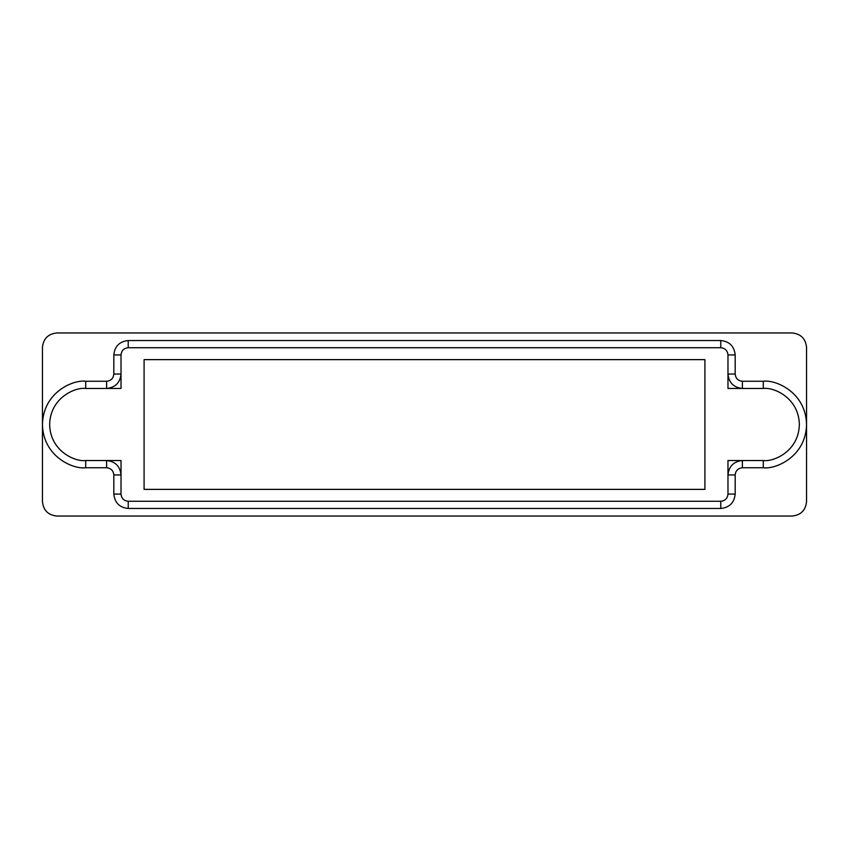 <?xml version="1.0" encoding="UTF-8"?>
<svg xmlns="http://www.w3.org/2000/svg" width="849" height="849" viewBox="0 0 849 849"><rect width="100%" height="100%" fill="white"/><g stroke="black" fill="none" stroke-linecap="round" stroke-linejoin="round"><path stroke-width="1.27" d="M42.45 424.5L42.45 501.632C43.363 510.323 48.17 515.131 56.862 516.043L792.138 516.043C800.83 515.131 805.637 510.323 806.55 501.632L806.55 424.5L806.55 501.632C805.637 510.323 800.83 515.131 792.138 516.043L56.862 516.043C48.17 515.131 43.363 510.323 42.45 501.632L42.45 347.368C43.363 338.677 48.17 333.869 56.862 332.957L792.138 332.957C800.83 333.869 805.637 338.677 806.55 347.368L806.55 424.5L806.55 347.368C805.637 338.677 800.83 333.869 792.138 332.957L56.862 332.957C48.17 333.869 43.363 338.677 42.45 347.368L42.45 424.5M727.975 460.54L727.975 494.065L735.181 494.065L735.181 474.962L727.975 474.962L727.975 460.54L763.304 460.54C773.842 461.994 798.845 451.18 799.344 424.5C798.845 397.82 773.842 387.006 763.304 388.46L742.397 388.46C733.695 387.537 728.898 382.74 727.975 374.038L727.975 354.935C727.519 350.595 725.12 348.186 720.769 347.729L128.231 347.729C123.88 348.186 121.481 350.595 121.025 354.935L121.025 388.46L85.696 388.46C75.158 387.006 50.155 397.82 49.656 424.5C50.155 451.18 75.158 461.994 85.696 460.54L106.603 460.54C115.305 461.463 120.102 466.26 121.025 474.962L121.025 494.065C121.481 498.405 123.88 500.814 128.231 501.271L720.769 501.271C725.12 500.814 727.519 498.405 727.975 494.065L727.975 474.962C728.898 466.26 733.695 461.463 742.397 460.54C733.695 461.463 728.898 466.26 727.975 474.962L735.181 474.962L735.181 494.065C734.268 502.757 729.461 507.564 720.769 508.477L128.231 508.477C119.539 507.564 114.732 502.757 113.819 494.065L113.819 474.962C113.352 470.611 110.954 468.213 106.603 467.746L85.696 467.746C73.046 469.486 43.044 456.507 42.45 424.5C43.044 392.493 73.046 379.514 85.696 381.254L106.603 381.254C110.954 380.787 113.352 378.389 113.819 374.038L113.819 354.935C114.732 346.243 119.539 341.436 128.231 340.523L720.769 340.523C729.461 341.436 734.268 346.243 735.181 354.935L735.181 374.038C735.648 378.389 738.046 380.787 742.397 381.254L763.304 381.254C775.954 379.514 805.956 392.493 806.55 424.5C805.956 456.507 775.954 469.486 763.304 467.746L742.397 467.746C738.046 468.213 735.648 470.611 735.181 474.962C735.648 470.611 738.046 468.213 742.397 467.746L742.397 460.54L742.397 467.746L763.304 467.746L763.304 460.54L742.397 460.54M727.975 388.46L727.975 374.038C728.898 382.74 733.695 387.537 742.397 388.46L763.304 388.46C773.842 387.006 798.845 397.82 799.344 424.5C798.845 451.18 773.842 461.994 763.304 460.54L763.304 467.746C775.954 469.486 805.956 456.507 806.55 424.5C805.956 392.493 775.954 379.514 763.304 381.254L763.304 388.46L763.304 381.254L742.397 381.254L742.397 388.46L742.397 381.254C738.046 380.787 735.648 378.389 735.181 374.038L727.975 374.038L735.181 374.038L735.181 354.935L727.975 354.935L727.975 388.46L742.397 388.46M121.025 460.54L121.025 474.962L113.819 474.962L113.819 494.065C114.732 502.757 119.539 507.564 128.231 508.477L720.769 508.477C729.461 507.564 734.268 502.757 735.181 494.065L727.975 494.065C727.519 498.405 725.12 500.814 720.769 501.271L720.769 508.477L720.769 501.271L128.231 501.271L128.231 508.477L128.231 501.271C123.88 500.814 121.481 498.405 121.025 494.065L113.819 494.065L121.025 494.065L121.025 474.962C120.102 466.26 115.305 461.463 106.603 460.54L106.603 467.746C110.954 468.213 113.352 470.611 113.819 474.962L121.025 474.962L121.025 460.54L85.696 460.54L85.696 467.746L106.603 467.746L106.603 460.54M121.025 388.46L121.025 374.038C120.102 382.74 115.305 387.537 106.603 388.46L106.603 381.254L85.696 381.254C73.046 379.514 43.044 392.493 42.45 424.5C43.044 456.507 73.046 469.486 85.696 467.746L85.696 460.54C75.158 461.994 50.155 451.18 49.656 424.5C50.155 397.82 75.158 387.006 85.696 388.46L85.696 381.254L85.696 388.46L106.603 388.46C115.305 387.537 120.102 382.74 121.025 374.038L121.025 354.935C121.481 350.595 123.88 348.186 128.231 347.729L720.769 347.729C725.12 348.186 727.519 350.595 727.975 354.935L735.181 354.935C734.268 346.243 729.461 341.436 720.769 340.523L720.769 347.729L720.769 340.523L128.231 340.523L128.231 347.729L128.231 340.523C119.539 341.436 114.732 346.243 113.819 354.935L121.025 354.935L113.819 354.935L113.819 374.038L121.025 374.038L113.819 374.038C113.352 378.389 110.954 380.787 106.603 381.254L106.603 388.46M144.086 359.626L704.914 359.626L704.914 489.374L144.086 489.374L144.086 359.626L704.914 359.626L704.914 489.374L704.914 359.626L144.086 359.626L144.086 489.374L144.086 359.626M144.086 489.374L704.914 489.374L144.086 489.374"/></g></svg>
